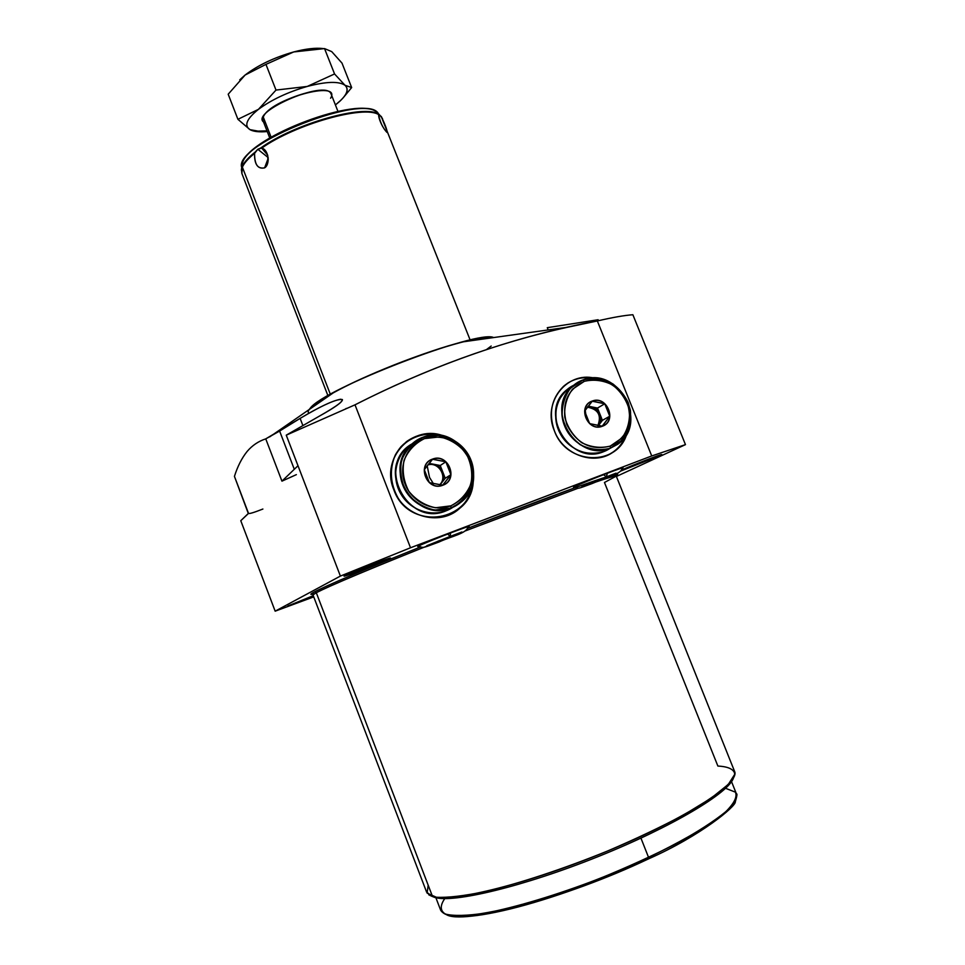 <?xml version="1.0" encoding="UTF-8"?>
<svg xmlns="http://www.w3.org/2000/svg" width="965" height="965" viewBox="0 0 965 965"><rect width="100%" height="100%" fill="white"/><g stroke="black" fill="none" stroke-linecap="round" stroke-linejoin="round"><path stroke-width="1.45" d="M604.464 482.488L717.876 766.053L604.464 482.488L616.261 476.119C615.911 475.564 609.964 477.241 598.421 481.113C609.964 477.241 615.911 475.564 616.261 476.119L734.618 771.493C740.215 783.098 686.803 818.115 608.577 850.587C530.461 883.144 451.644 902.818 432.501 896.473L434.757 897.438C453.031 903.349 523.947 886.425 598.01 856.643C672.135 826.933 729.612 792.422 733.521 777.754C729.612 792.422 672.135 826.933 598.01 856.643C523.947 886.425 453.031 903.349 434.757 897.438L431.789 896.256L434.757 897.438L432.501 896.473L316.291 592.715C329.728 585.827 365.675 570.653 424.154 547.191C365.675 570.653 329.728 585.827 316.291 592.715L432.501 896.473L426.651 892.191L312.998 594.959L316.291 592.715L314.481 591.895C327.605 585.092 362.888 570.134 420.33 547.046C362.888 570.134 327.605 585.092 314.481 591.895C310.163 594.211 310.115 594.85 314.337 593.801C297.775 598.228 341.839 578.433 420.33 547.046M616.394 476.457L685.464 444.624L651.737 455.95L410.511 547.77L354.999 404.83C435.48 363.974 516.263 336.013 597.335 320.959C612.486 317.437 624.331 315.362 632.871 314.735L685.464 444.624L616.394 476.457L685.464 444.624L632.871 314.735L685.464 444.624L651.737 455.95L597.335 320.959C612.486 317.437 624.331 315.362 632.871 314.735C624.331 315.362 612.486 317.437 597.335 320.959L567.336 327.304C496.746 342.889 425.963 368.727 354.999 404.83L410.511 547.77L340.392 576.081L286.255 435.167L354.999 404.83L286.255 435.167L319.198 416.229C338.377 405.372 345.506 399.703 340.561 399.233C332.262 400.825 318.776 407.206 300.127 418.388L265.749 438.87C258.451 441.234 252.227 445.444 247.076 451.511C241.781 458.146 237.571 466.445 234.435 476.384C237.571 466.445 241.781 458.146 247.076 451.511C252.227 445.444 258.451 441.234 265.749 438.87L281.949 481.149L297.992 465.733L340.392 576.081L275.158 611.171L313.734 596.889L275.158 611.171L240.78 520.714L248.488 513.308L234.435 476.384L248.488 513.308L240.78 520.714L275.158 611.171L313.734 596.889M308.921 413.213C302.805 408.738 336.508 388.497 385.493 368.425C434.383 348.293 483.839 334.481 493.634 337.569C478.724 329.161 323.661 388.811 310.235 408.219L309.138 409.57L310.235 408.219C313.866 404.251 321.864 398.919 334.216 392.2C366.266 374.637 426.807 350.922 462.549 341.912L567.854 327.183M597.335 320.959L651.737 455.95L410.511 547.77L354.999 404.83C435.48 363.974 516.263 336.013 597.335 320.959L651.737 455.95L410.511 547.77L340.392 576.081L275.158 611.171L240.78 520.714L248.343 513.573M467.675 528.325L575.164 487.663L467.675 528.325C564.344 490.485 633.655 466.288 614.512 476.203C619.82 473.272 616.852 473.586 605.61 477.144C616.852 473.586 619.82 473.272 614.512 476.203M313.613 596.563L288.197 605.839L313.275 595.682L287.847 606.08L313.613 596.563L287.847 606.08L313.275 595.682M389.426 558.675C383.189 562.04 337.412 579.495 344.843 575.671C350.512 572.498 398.219 554.32 389.426 558.675L390.174 558.18C391.151 556.95 349.475 573.017 344.843 575.671L344.264 576.081C343.624 577.191 384.034 561.606 389.426 558.675C382.442 562.306 338.329 579.145 344.843 575.671C351.296 572.209 397.266 554.694 389.426 558.675L389.293 558.325M621.279 470.184C634.174 464.37 671.531 450.257 659.421 455.745L620.579 471.125L661.411 454.672C662.171 453.731 631.315 465.649 621.279 470.184C634.174 464.37 671.531 450.257 659.421 455.745L620.579 471.125M574.38 487.18C572.957 487.578 573.234 487.301 575.2 486.36C584.899 481.619 630.664 464.069 621.955 468.411L622.702 467.904C623.667 466.686 583.463 482.295 575.2 486.36L574.38 487.18C572.957 487.578 573.234 487.301 575.2 486.36C584.899 481.619 630.664 464.069 621.955 468.411M418.979 546.323L418.991 545.852C426.518 541.847 477.434 522.415 468.061 527.107L468.845 526.576C469.907 525.225 425.276 542.475 418.991 545.852L418.038 546.467L418.979 546.323C407.556 549.435 478.519 521.655 468.061 527.107M465.54 530.834L578.168 488.206M312.998 594.959L316.291 592.715C327.328 586.78 376.302 566.141 437.833 541.751M316.291 592.715L314.481 591.895L316.291 592.715L432.501 896.473C450.969 902.456 523.537 884.989 598.927 854.544C674.366 824.17 731.965 789.286 734.679 774.931L734.498 771.204M428.774 894.808L431.789 896.256M548.18 329.933L547.276 327.678L598.143 319.741M594.573 378.123C566.539 371.308 542.089 402.731 554.405 430.836C548.409 413.31 551.425 398.497 563.451 386.41C572.341 378.787 582.715 376.024 594.573 378.123C566.539 371.308 542.089 402.731 554.405 430.836C566.515 465.323 617.624 466.843 626.876 433.671C624.307 441.162 619.904 447.169 613.692 451.704L608.879 454.587C616.985 450.317 622.739 443.791 626.116 435.022C623.474 441.994 619.216 447.615 613.342 451.873M444.588 436.325C427.664 430.848 413.104 434.346 400.921 446.783C390.656 459.34 388.292 473.67 393.841 489.75C408.038 531.51 473.007 523.03 473.26 480.317C472.042 518.181 418.858 531.293 398.05 497.976C390.222 483.803 389.293 469.521 395.264 455.118C404.781 437.748 425.674 429.92 444.588 436.325C413.454 423.056 379.884 457.615 393.841 489.75C403.261 516.408 439.292 526.733 459.111 508.881C467.663 501.438 472.38 491.921 473.26 480.317M262.89 509.038C253.602 512.68 248.801 514.104 248.488 513.308C248.801 514.104 253.602 512.68 262.89 509.038M354.999 404.83L286.255 435.167L319.198 416.229L286.255 435.167L297.992 465.733L281.949 481.149L296.364 474.635L281.949 481.149L265.749 438.87L279.621 431.053L294.301 469.28M302.829 425.396L300.127 418.388L279.621 431.053L300.127 418.388L302.829 425.396L300.127 418.388C318.776 407.206 332.262 400.825 340.561 399.233C345.506 399.703 338.377 405.372 319.198 416.229C334.952 407.447 342.696 401.898 342.43 399.582C337.099 398.593 322.998 404.866 300.127 418.388M248.307 513.476L234.435 476.384C237.571 466.445 241.781 458.146 247.076 451.511C252.227 445.444 258.451 441.234 265.749 438.87L279.621 431.053M593.029 378.123C583.716 376.688 575.2 378.413 567.456 383.298C575.2 378.413 583.716 376.688 593.029 378.123C583.716 376.688 575.2 378.413 567.456 383.298M609.747 448.532L603.571 451.68C584.476 456.626 569.627 449.799 559.012 431.162C552.04 411.006 556.841 395.759 573.427 385.409L566.431 390.101L572.74 386.012C544.091 408.822 576.708 462.971 610.29 448.255L603.571 451.68C570.303 466.264 538.048 412.694 566.431 390.101M626.876 433.671C617.624 466.843 566.515 465.323 554.405 430.836C563.355 455.227 594.898 466.143 613.692 451.704M458.833 509.025C466.746 502.198 471.39 493.477 472.766 482.862C470.872 496.396 464.153 506.529 452.621 513.271L459.111 508.881M406.132 441.886C416.952 434.069 428.93 432.018 442.067 435.746C428.93 432.018 416.952 434.069 406.132 441.886C416.952 434.069 428.93 432.018 442.067 435.746M445.842 510.919L461.27 502.005C492.307 477.989 459.533 422.139 423.273 437.121C441.488 430.474 463.707 441.258 470.968 460.1C478.507 478.845 469.304 501.305 451.029 508.036L450.836 505.853C469.388 496.408 475.697 481.258 469.762 460.401C459.871 441.029 444.793 433.768 424.516 438.605L423.273 437.121L409.281 446.518C383.069 472.645 417.145 522.873 451.029 508.036L445.842 510.919C412.296 525.611 378.606 475.938 404.564 450.076L411.79 444.009C375.276 464.406 407.302 527.578 445.842 510.919L451.029 508.036C432.863 515.045 410.089 504.309 402.779 485.106C395.192 466.011 404.962 443.502 423.273 437.121L424.516 438.605C444.793 433.768 459.871 441.029 469.762 460.401C475.697 481.258 469.388 496.408 450.836 505.853C433.611 512.499 412.031 502.307 405.095 484.104C397.906 465.999 407.146 444.648 424.516 438.605C407.146 444.648 397.906 465.999 405.095 484.104C412.031 502.307 433.611 512.499 450.836 505.853L451.029 508.036L450.836 505.853M261.708 148.103C268.837 149.708 270.309 164.581 264.615 167.85C257.836 169.37 254.495 164.545 254.579 153.351L257.812 149.286L268.161 157.56L257.812 149.286L261.708 148.103L257.812 149.286L255.182 152.084C248.403 157.464 244.097 162.253 242.263 166.475L242.565 162.542L242.263 166.475C244.097 162.253 248.403 157.464 255.182 152.084L254.579 153.351C254.29 164.315 257.631 169.14 264.615 167.85L268.21 158.26L264.615 167.85L267.968 161.903L267.703 155.196L261.708 148.103C295.567 124.135 364.131 104.871 378.606 114.618C379.993 121.976 382.743 127.875 386.856 132.314L387.206 132.495C387.23 130.432 385.337 125.245 381.525 116.91L378.606 114.618C364.131 104.871 295.567 124.135 261.708 148.103L260.683 148.031C294.446 123.653 364.77 103.906 378.618 114.256C364.77 103.906 294.446 123.653 260.683 148.031L257.812 149.286L254.579 153.351C248.21 158.513 244.133 163.109 242.372 167.174L241.889 173.483L242.372 167.174L330.356 394.323L242.372 167.174C244.133 163.109 248.21 158.513 254.579 153.351C254.495 164.545 257.836 169.37 264.615 167.85C270.309 164.581 268.837 149.708 261.708 148.103C295.567 124.135 364.131 104.871 378.606 114.618C379.993 121.976 382.743 127.875 386.856 132.314C387.665 131.59 385.891 126.463 381.525 116.91L378.738 114.208M241.347 170.226L242.565 162.542C249.658 137.38 361.827 95.559 376.857 112.326L377.954 113.339L376.857 112.326C361.827 95.559 249.658 137.38 242.565 162.542L242.999 161.601M269.742 137.959L263.023 120.709L263.276 117.091L271.093 137.163L263.276 117.091C267.908 102.374 328.57 81.832 331.116 94.015L337.931 111.337M256.087 131.505L249.971 129.648L237.921 119.31L258.451 109.347C246.642 118.816 243.819 125.583 249.971 129.648L256.087 131.505L249.971 129.648L262.046 131.831L267.233 131.542C259.332 132.253 253.578 131.626 249.971 129.648C243.819 125.583 246.642 118.816 258.451 109.347L276.002 90.071L265.954 64.378L245.098 75.041L239.754 79.83L245.098 75.041C258.065 65.162 274.265 57.466 293.686 51.953C305.772 48.781 315.651 47.647 323.299 48.576L319.632 48.588M267.233 131.542C259.332 132.253 253.578 131.626 249.971 129.648L237.921 119.31L228.186 94.22L237.921 119.31L258.451 109.347C271.551 99.721 287.811 92.085 307.22 86.452C326.218 81.494 338.812 81.096 344.988 85.258C349.644 89.721 346.447 96.271 335.41 104.92L339.632 101.421C347.279 94.317 349.065 88.937 344.988 85.258L351.658 87.562L341.996 63.111L351.658 87.562L342.985 98.032M330.573 98.237C342.286 79.227 269.488 99.323 263.276 117.091L271.093 137.163M266.967 130.866L258.282 131.107M239.754 79.83L245.098 75.041C258.065 65.162 274.265 57.466 293.686 51.953L265.954 64.378L245.098 75.041L228.186 94.22L245.098 75.041L228.186 94.22L237.921 119.31L258.451 109.347L276.002 90.071L307.22 86.452L334.553 73.955L324.554 48.588L293.686 51.953L265.954 64.378L276.002 90.071L307.22 86.452C287.811 92.085 271.551 99.721 258.451 109.347L276.002 90.071L307.22 86.452L334.553 73.955L344.988 85.258C338.812 81.096 326.218 81.494 307.22 86.452L334.553 73.955L344.988 85.258L351.658 87.562L341.996 63.111L331.719 51.615L324.554 48.588L334.553 73.955L344.988 85.258L351.658 87.562M323.299 48.576C315.651 47.647 305.772 48.781 293.686 51.953C274.265 57.466 258.065 65.162 245.098 75.041L265.954 64.378L293.686 51.953L324.554 48.588L331.719 51.615L341.996 63.111L331.719 51.615L324.554 48.588L293.686 51.953L314.795 48.334M339.994 100.987L336.001 104.449M241.793 167.717C231.974 144.388 369.824 90.517 378.63 114.232L379.233 114.509L378.666 115.897L379.233 114.509L382.49 118.599M260.683 148.031C294.446 123.653 364.77 103.906 378.618 114.256L378.606 114.618C378.63 117.537 379.969 121.493 382.647 126.475M586.238 417.049L585.2 410.246M610.278 446.083L610.29 448.255L610.278 446.083C627.527 437.205 633.185 422.73 627.226 402.67C617.576 383.998 603.27 376.881 584.308 381.332C566.853 389.92 561.051 404.407 566.901 424.781C576.756 443.743 591.207 450.836 610.278 446.083C627.527 437.205 633.185 422.73 627.226 402.67C617.576 383.998 603.27 376.881 584.308 381.332L582.908 379.969C602.908 375.288 617.986 382.791 628.155 402.465C634.439 423.623 628.48 438.882 610.29 448.255L617.6 444.322C649.542 423.382 618.179 365.385 582.908 379.969L584.308 381.332C566.853 389.92 561.051 404.407 566.901 424.781C576.756 443.743 591.207 450.836 610.278 446.083L610.29 448.255C593.354 454.792 571.763 444.274 564.549 425.794C557.07 407.411 565.816 385.916 582.908 379.969L572.74 386.012M592.221 401.066C577.239 406.337 587.456 431.898 602.317 426.253C617.214 420.873 607.033 395.541 592.221 401.066C607.021 394.999 617.588 421.283 602.317 426.253C587.468 432.441 576.865 405.927 592.221 401.066C576.865 405.927 587.468 432.441 602.317 426.253L589.639 423.623L584.645 411.126L592.221 401.066L604.753 403.792L609.747 416.217L602.317 426.253C617.588 421.283 607.021 394.999 592.221 401.066L604.753 403.792L609.747 416.217L602.22 426.144L589.639 423.623L584.645 411.126L592.221 401.223L584.645 411.126L589.639 423.623L602.22 426.144L609.747 416.217L602.413 420.342L599.953 414.19C598.216 410.221 595.333 407.761 591.292 406.784L587.709 406.675L591.292 406.784C595.333 407.761 598.216 410.221 599.953 414.19C601.436 418.255 601.014 421.934 598.698 425.239C601.014 421.934 601.436 418.255 599.953 414.19L597.492 408.05L588.119 406.144M597.817 425.674C601.75 415.348 598.252 409.172 587.335 407.17C598.252 409.172 601.75 415.348 597.817 425.674C601.75 415.348 598.252 409.172 587.335 407.17M609.747 416.217L602.413 420.342L599.953 414.19C601.436 418.255 601.014 421.934 598.698 425.239L602.413 420.342L598.312 425.746L602.413 420.342L609.747 416.217L604.753 403.792L597.492 408.05L604.753 403.792L592.221 401.223M602.413 420.342L597.492 408.05L587.709 406.675M427.181 465.757L429.534 477.458L433.49 483.779L429.534 477.458L427.181 465.757L429.534 477.458L433.49 483.779M439.606 484.828C448.037 477.18 438.593 461.294 427.797 464.961C438.593 461.294 448.037 477.18 439.606 484.828C448.037 477.18 438.593 461.294 427.797 464.961M432.537 459.099C416.096 464.334 426.844 491.873 442.778 485.25C459.123 479.907 448.411 452.621 432.537 459.099L445.842 461.801L450.896 474.708L442.778 485.25C459.123 479.907 448.411 452.621 432.537 459.099C416.096 464.334 426.844 491.873 442.778 485.25L429.353 482.645L424.286 469.666L432.537 459.099C448.411 453.176 458.737 479.484 442.778 485.25C426.844 491.306 416.482 464.756 432.537 459.099L424.286 469.666L429.353 482.645L442.682 485.142L450.896 474.708L445.842 461.801L432.561 459.268L424.286 469.666L429.353 482.645L442.682 485.142L450.896 474.708L445.239 478.266L441.186 483.417C443.719 479.943 444.238 476.095 442.742 471.885C440.969 467.772 437.953 465.227 433.683 464.262L428.086 464.611M439.823 484.852L441.186 483.417C443.719 479.943 444.238 476.095 442.742 471.885C440.969 467.772 437.953 465.227 433.683 464.262L440.245 465.504L445.239 478.266L450.896 474.708L445.842 461.801L440.245 465.504L445.842 461.801L432.561 459.268M429.075 463.381L440.245 465.504L445.239 478.266L440.028 484.876M640.953 838.139L648.577 857.463C709.456 827.693 738.744 806.499 736.44 793.918C738.744 806.499 709.456 827.693 648.577 857.463L640.953 838.139L648.577 857.463C603.909 878.476 549.652 898.089 508.965 908.065C467.289 917.715 444.479 918.33 440.535 909.874C444.479 918.33 467.289 917.715 508.965 908.065C549.652 898.089 603.909 878.476 648.577 857.463L648.552 858.838C565.731 898.439 461.089 925.833 445.878 914.277M592.546 482.295L591.605 483.755L592.546 482.295L590.23 483.236M607.335 473.236L606.406 476.843L607.335 473.236M603.571 474.683L606.406 476.843L581.871 486.637M438.701 542.113L439.352 540.653L438.701 542.113C423.056 547.758 423.852 548.446 418.629 546.045M447.688 534.019L450.16 536.431L450.631 532.897L450.16 536.431L426.771 545.732M733.521 777.754C729.612 792.422 672.135 826.933 598.01 856.643C523.947 886.425 453.031 903.349 434.757 897.438M286.255 435.167L340.392 576.081L275.158 611.171M491.197 346.037L486.517 349.547M346.544 408.4L345.94 408.557M717.876 766.053C728.382 766.608 734.039 769.31 734.835 774.171L728.322 784.364L711.169 798.164L683.992 814.75C661.363 826.824 635.79 838.959 607.274 851.13C563.632 868.85 519.87 883.289 485.045 891.6C463.815 895.966 447.579 897.848 436.337 897.233L427.133 893.156L428.183 885.182M590.966 483.682C607.709 477.868 616.153 475.359 616.273 476.155M234.435 476.384L248.488 513.308M297.992 465.733L281.949 481.149L265.749 438.87M576.515 384.118C558.289 390.391 550.026 414.395 559.941 433.08C569.519 451.934 594.175 459.352 610.001 448.351M608.879 454.587C616.985 450.317 622.739 443.791 626.116 435.022M452.971 507.24C437.073 518.205 412.887 512.765 401.826 495.515C390.523 478.411 395.336 454.105 411.79 444.009M472.766 482.862C470.872 496.396 464.153 506.529 452.621 513.271M330.356 394.323L242.372 167.174C244.133 163.109 248.21 158.513 254.579 153.351M265.616 123.11C244 114.739 326.484 78.093 331.152 94.112M335.41 104.92C346.447 96.271 349.644 89.721 344.988 85.258C338.812 81.096 326.218 81.494 307.22 86.452C287.811 92.085 271.551 99.721 258.451 109.347C246.642 118.816 243.819 125.583 249.971 129.648L237.921 119.31M265.954 64.378L276.002 90.071M324.554 48.588L334.553 73.955M268.161 157.56L257.812 149.286M268.21 158.26L264.615 167.85M378.666 115.897L379.233 114.509M584.308 381.332L572.45 389.245C566.612 397.351 564.055 406.675 564.778 417.254C567.637 427.604 573.282 436.071 581.678 442.67C591.099 447.338 600.628 448.484 610.278 446.083L622.015 437.989C627.708 429.835 630.157 420.535 629.361 410.101C626.49 399.896 620.917 391.537 612.654 384.999C603.378 380.306 593.933 379.088 584.308 381.332L582.908 379.969L570.412 388.316C564.248 396.856 561.546 406.699 562.306 417.845C565.321 428.762 571.268 437.7 580.134 444.66C590.073 449.581 600.121 450.776 610.29 448.255L622.666 439.714C628.673 431.114 631.255 421.307 630.41 410.306C627.383 399.558 621.508 390.741 612.799 383.853C603.029 378.907 593.065 377.605 582.908 379.969M597.492 408.05L591.292 406.784C595.333 407.761 598.216 410.221 599.953 414.19L597.492 408.05L604.753 403.792M424.516 438.605L439.823 436.892C450.317 439.28 459.063 444.744 466.047 453.26C471.197 463.007 472.85 473.2 470.992 483.815C466.976 493.718 460.257 501.064 450.836 505.853L435.48 507.771C424.841 505.467 415.963 499.991 408.858 491.342C403.647 481.439 402.043 471.137 404.021 460.426C408.219 450.51 415.046 443.237 424.516 438.605L423.273 437.121L439.413 435.324C450.474 437.845 459.69 443.598 467.048 452.585C472.488 462.862 474.225 473.598 472.271 484.792C468.037 495.226 460.944 502.97 451.029 508.036L434.829 510.063C423.599 507.626 414.25 501.86 406.748 492.741C401.259 482.295 399.558 471.427 401.657 460.124C406.084 449.678 413.285 442.018 423.273 437.121M433.683 464.262L440.245 465.504L445.239 478.266L441.186 483.417C443.719 479.943 444.238 476.095 442.742 471.885C440.969 467.772 437.953 465.227 433.683 464.262M445.842 461.801L440.245 465.504M450.896 474.708L445.239 478.266M725.608 788.308L735.378 792.144C737.477 796.692 734.281 803.218 725.776 811.71C714.1 821.191 697.647 831.818 676.393 843.591C652.859 855.641 627.093 867.354 599.072 878.753C556.721 895.025 516.094 907.233 485.395 913.095C467.036 915.821 453.683 916.147 445.348 914.072C440.112 910.731 439.919 905.568 444.781 898.596M439.352 540.653L437.483 541.401M685.464 444.624L651.737 455.95M410.511 547.77L340.392 576.081M296.364 474.635L281.949 481.149M242.263 166.475C244.097 162.253 248.403 157.464 255.182 152.084M269.718 436.88L334.216 392.2M241.889 173.483L327.931 395.698M241.841 173.35L241.443 169.237L242.637 162.204C250.635 136.379 359.764 95.089 376.857 112.326L379.149 114.449M381.211 116.403L470.16 340.054M267.968 161.879L268.246 159.309M409.281 446.518L404.564 450.076M648.685 858.814C700.952 835.654 736.283 806.077 735.318 801.782C736.995 796.016 737.369 793.387 736.44 793.918L731.518 781.626M440.535 909.874L435.891 897.727M440.631 910.104C446.083 919.295 469.304 918.921 510.292 908.97C550.689 899.066 604.392 879.658 648.637 858.838M591.605 483.755C577.492 488.772 578.337 489.279 574.042 486.927M591.871 483.658C609.229 476.143 622.111 473.634 622.015 468.001M616.02 473.164L606.683 476.734M438.906 542.041C452.247 535.877 466.638 533.609 468.134 526.673M461.897 531.98L450.378 536.347"/></g></svg>
